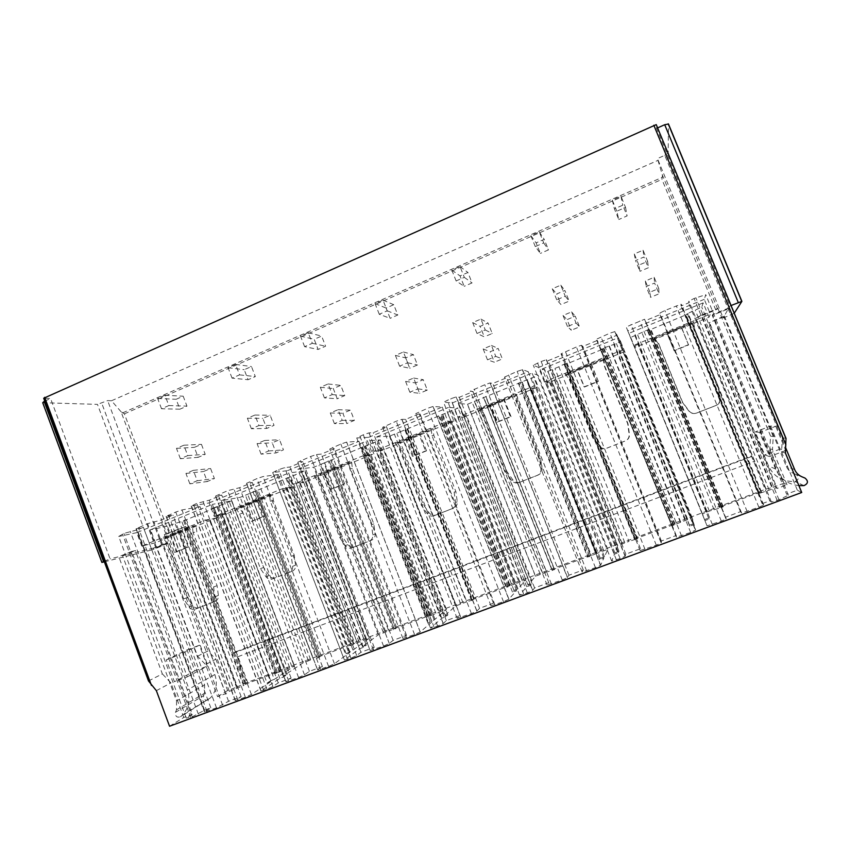 <?xml version="1.0" encoding="UTF-8"?>
<svg xmlns="http://www.w3.org/2000/svg" width="850" height="850" viewBox="0 0 850 850"><rect width="100%" height="100%" fill="white"/><g stroke="black" fill="none" stroke-linecap="round" stroke-linejoin="round"><path stroke-width="0.64" stroke-dasharray="4.25 3.19" d="M163.689 538.645L196.053 525.449L196.786 531.749L217.101 585.671L218.386 595.425C218.588 598.198 217.526 600.164 215.188 601.332L199.028 607.654C196.509 608.441 194.406 607.718 192.716 605.487L187.404 597.529L167.301 543.883L163.689 538.645L159.789 539.559L192.376 526.267L196.053 525.449M217.356 517.576L155.476 542.799L141.748 546.072L205.148 520.2L209.217 519.329L205.806 520.721L217.356 517.576L212.362 504.369L150.588 529.741L155.476 542.799M42.713 402.719L97.463 404.366L151.842 549.918L162.074 545.976L156.825 547.283L197.561 656.2L205.594 664.583L217.611 696.671L225.579 693.696L229.341 691.369L167.397 526.192L186.437 519.711L218.206 506.536L212.914 508.194L275.421 673.487L294.483 665.996L274.263 679.362L213.435 518.426M212.914 508.194L231.806 500.809L212.362 504.369M274.263 679.362L270.799 680.638L210.056 519.807M270.799 680.638L267.091 683.081L205.806 520.721M267.091 683.081L270.576 681.796L209.217 519.329M141.748 546.072L136.744 532.653L200.037 506.642L205.148 520.2M200.037 506.642L181.964 509.957L175.769 512.051L166.079 516.439L172.986 515.132L160.682 520.2L147.624 523.653L136.042 528.806L143.363 527.329L137.286 529.826L123.887 533.439L118.713 536.467L186.267 718.069L192.312 714.319L131.654 551.469L135.363 550.566L187.319 689.987C190.4 699.444 188.902 707.678 182.803 714.701L180.519 716.763L210.524 697.839C216.304 691.199 217.738 683.421 214.816 674.518L165.612 543.171L168.863 542.385L225.579 693.696M270.576 681.796L251.387 694.461L245.363 697.191L235.153 700.538L241.156 696.628L228.565 701.293L216.506 707.869L204.383 711.939L210.821 707.859L204.595 710.164L192.196 716.858L186.267 718.069M167.397 526.192L150.588 529.741M136.744 532.653L118.713 536.467M187.298 676.844L207.283 666.156L199.431 645.182L179.127 654.936L187.298 676.844L174.409 681.721L166.271 659.866L179.127 654.936M166.271 659.866L187.064 649.921L194.873 670.852L174.409 681.721M194.873 670.852L207.283 666.156M153.499 548.101L122.591 555.773L176.556 700.899L204.606 684.834L153.499 548.101L165.612 543.171M176.556 700.899L176.492 709.824L175.472 712.332C175.206 716.401 176.896 717.878 180.519 716.763M122.591 555.773L135.363 550.566M175.472 712.332L203.575 695.629C203.331 699.465 204.924 700.846 208.367 699.784M203.575 695.629L204.542 693.26L204.606 684.834M156.825 547.283L168.863 542.385M151.842 549.918L104.338 561.829M104.146 561.298L110.086 558.875L50.586 398.512L43.701 398.236M131.654 551.469L118.809 556.707L110.086 558.875M197.561 656.2L207.974 650.962L215.847 659.154L205.594 664.583M164.347 534.533L166.855 533.97L121.029 411.719L124.387 413.833L169.15 533.194L185.597 526.469L164.347 534.533L207.974 650.962M121.029 411.719L111.509 400.754L107.652 400.605L97.463 404.366M162.074 545.976L107.652 400.605M148.495 680.977L162.35 673.891L118.809 556.707M215.847 659.154L227.609 690.508L237.023 687.002L177.703 529.082M217.611 696.671L227.609 690.508M237.023 687.002L244.832 683.315L765.871 489.111L772.438 487.517L701.537 315.106L717.921 308.412L715.774 309.974L695.672 318.187L701.537 315.106M229.341 691.369L243.504 685.546L181.581 520.88M183.589 520.678L245.119 684.261L246.288 684.282L243.504 685.546M245.119 684.261L280.468 671.043L276.409 672.966L213.988 507.896M275.421 673.487L276.409 672.966M169.554 726.24L183.791 717.474L192.312 714.319M801.72 492.49L797.332 490.195L786.633 494.147L712.651 314.564L712.289 315.392L728.28 308.869L724.285 315.998L708.996 322.798L777.166 488.453L776.114 487.815L760.92 492.862L687.342 313.618L685.132 314.776L688.372 313.841L649.612 329.981L647.466 330.714L650.675 328.78L648.518 329.524L630.721 337.429L628.851 333.381L634.599 347.533L709.028 317.199L710.345 314.075L633.696 345.355L633.994 346.078L638.021 344.441L638.286 345.206L634.312 346.832L634.599 347.533M760.92 492.862L758.466 493.499L761.483 491.938L759.039 492.564L721.618 506.515L719.514 507.45L723.265 506.728L721.161 507.673L709.378 511.073L702.482 513.952L704.533 519.573L708.602 518.064L709.049 519.053L704.937 520.582L707.041 525.842L721.331 521.103L726.028 518.989L725.294 517.31L740.488 511.679L741.625 513.049L758.859 507.216L763.47 505.144L762.153 503.657L769.845 500.809L771.428 502.021L778.993 499.768L788.364 495.199L786.633 494.147M717.921 308.412L770.589 436.124L769.824 448.832L783.997 483.214L787.015 484.797L777.166 488.453M783.997 483.214L772.438 487.517M361.133 447.483L426.944 617.026L446.42 609.45L434.191 619.969L430.302 621.414L428.017 623.358L431.949 621.892L420.176 632.028L414.577 634.589L402.889 638.393L406.544 635.364L393.114 640.347L389.257 643.45L383.552 646.064L370.122 650.526L374.212 647.349L360.942 652.258L356.681 655.499L350.88 658.155L344.388 660.057L359.55 648.763L363.386 647.349L366.244 645.192L362.451 646.606L378.271 634.833L388.737 630.902L323.999 463.027L380.386 439.896L367.328 440.746L372.598 454.314L302.983 482.683L297.84 469.274L313.746 467.192L323.999 463.027M329.29 461.008L394.028 628.756L395.866 628.596L388.737 630.902M394.028 628.756L431.301 614.879L427.699 616.611L361.962 447.27M426.944 617.026L427.699 616.611M287.661 470.613L358.955 441.299L346.598 442.117L340.829 444.04L329.757 449.076L334.39 448.694L321.279 454.081L316.466 454.548L310.579 456.514L297.797 462.241L370.122 650.526L297.797 462.241L302.834 461.678L289.892 467.011L284.686 467.638L278.715 469.636L272.691 472.579L287.661 470.613L292.942 484.383L300.039 482.29L303.471 481.716L299.763 483.225L302.983 482.683M447.408 412.452L514.962 583.897L525.884 579.849L517.979 588.848L513.963 590.346L512.465 592.014L516.524 590.506L508.927 599.154L503.487 601.694L490.992 605.795L493.467 603.181L479.581 608.313L476.818 611.086L471.41 613.562L457.119 618.332L460.052 615.549L446.346 620.628L443.147 623.539L437.623 626.057L430.557 628.161L441.798 618.237L445.751 616.771L447.865 614.89L443.955 616.346L455.728 605.954L466.438 601.959L399.978 431.896L458.076 408.064L448.428 407.447L453.847 421.196L382.064 450.457L376.773 436.868L389.502 436.178L399.978 431.896M405.333 429.866L471.793 599.781L474.034 599.505L466.438 601.959M471.793 599.781L510.117 585.533L506.749 587.169L439.248 415.597M514.962 583.897L506.749 587.169M526.989 379.801L596.413 553.605L607.782 549.344L604.467 556.739L600.312 558.28L599.664 559.651L603.851 558.099L600.663 565.207L595.457 567.673L582.112 572.071L583.312 569.904L568.958 575.216L567.396 577.617L562.264 579.944L547.071 585.044L548.76 582.696L534.597 587.945L532.557 590.495L527.329 592.875L519.594 595.202L526.692 586.734L530.772 585.225L532.089 583.61L528.052 585.108L535.532 576.204L546.486 572.135L478.231 399.829L538.114 375.264L532.1 373.097L537.678 387.037L463.611 417.212L458.182 403.453L467.532 404.239L478.231 399.829M483.65 397.8L551.894 569.925L554.582 569.521L546.486 572.135M551.894 569.925L591.345 555.294L588.221 556.835L518.861 382.978M596.413 553.605L588.221 556.835M609.036 346.141L680.414 522.357L692.219 517.894L693.791 523.558L689.509 525.151L689.754 526.214L694.089 524.609L695.608 530.071L690.657 532.451L676.398 537.179L676.239 535.479L661.396 540.983L661.162 542.959L656.296 545.169L640.135 550.598L640.496 548.718L625.844 554.147L625.09 556.293L620.128 558.546L611.702 561.117L614.359 554.2L618.566 552.638L619.034 551.321L614.869 552.872L617.621 545.679L628.989 541.408L558.864 366.796L564.751 363.853L567.014 363.078L564.326 364.767L566.578 363.991L602.034 349.467L603.989 348.426L600.429 349.478L602.395 348.426L616.409 343.581L620.617 341.466L618.46 337.641L624.197 351.772L547.751 382.925L542.162 368.974L547.91 371.333L558.864 366.796M564.326 364.767L634.429 539.155L637.617 538.613L628.989 541.408M634.429 539.155L675.091 524.11L672.201 525.555L600.929 349.35M680.414 522.357L672.201 525.555M285.961 478.274L350.072 645.671L369.314 638.159L352.994 650.122L346.194 653.724L350.009 652.311L334.433 663.733L328.589 666.4L317.581 669.991L322.416 666.528L309.411 671.341L304.481 674.815L298.562 677.503L285.812 681.764L291.104 678.119L278.258 682.879L272.924 686.492L266.942 689.212L260.897 690.997L279.831 678.353L283.539 676.982L287.109 674.581L283.433 675.952L303.089 662.83L313.289 659.005L250.176 493.266L304.991 470.794L288.671 473.046L293.803 486.423L226.27 513.942L221.266 500.724L240.199 497.324L250.208 493.266L313.289 659.005L317.326 658.059L253.799 491.279M255.393 491.268L318.506 656.912L319.993 656.848L317.326 658.059M318.506 656.912L354.779 643.376L350.954 645.203L286.907 478.019M350.072 645.671L350.954 645.203M283.433 675.952L222.413 514.76L226.27 513.942M221.266 500.724L288.671 473.046M352.994 650.122L290.498 487.007L293.803 486.423M279.831 678.353L218.28 515.631L221.914 514.154L226.015 513.294L222.413 514.76M218.28 515.631L214.285 516.481L283.528 488.229L286.949 487.624L283.22 489.143L290.498 487.007M239.296 507.822L272.648 494.222L269.524 494.796L235.928 508.502L239.296 507.822L243.015 513.113L263.659 567.481L269.121 575.535C270.852 577.787 273.02 578.51 275.612 577.702L292.421 571.115C294.737 569.883 295.789 567.906 295.577 565.165L294.259 555.263L273.392 500.608L272.648 494.222M287.109 674.581L226.015 513.294M283.539 676.982L221.914 514.154M209.143 502.892L278.258 474.481L262.99 476.584L256.966 478.603L246.532 483.342L252.301 482.481L239.604 487.709L227.683 490.663L215.528 496.092L221.744 495.061L209.196 500.225L196.828 503.381L191.208 506.101L209.143 502.892L214.285 516.481M278.258 474.481L283.528 488.229M350.009 652.311L286.949 487.624M278.258 682.879L209.196 500.225M291.104 678.119L221.744 495.061M309.411 671.341L239.604 487.709M322.416 666.528L252.301 482.481M346.194 653.724L283.22 489.143M349.223 651.525L286.811 488.506M235.928 508.502L239.679 513.846L243.015 513.113M239.679 513.846L260.472 568.639L265.976 576.757C267.729 579.031 269.907 579.764 272.521 578.946L289.457 572.305C291.784 571.072 292.836 569.075 292.634 566.312L291.306 556.336L270.279 501.245L269.524 494.796M265.232 515.992L259.027 499.704L246.776 504.698L252.96 520.954L265.232 515.992L263.638 516.375L257.412 500.023L245.108 505.038L251.313 521.358L263.638 516.375M259.027 499.704L257.412 500.023M252.96 520.954L251.313 521.358M246.776 504.698L245.108 505.038M270.279 501.245L273.392 500.608M291.306 556.336L294.259 555.263M260.472 568.639L263.659 567.481M362.451 646.606L299.763 483.225M297.84 469.274L367.328 440.746M434.191 619.969L369.952 454.612L372.598 454.314M369.952 454.612L363.269 456.503L367.115 454.931L364.374 455.239L292.942 484.383M317.22 476.043L351.603 462.028L349.074 462.358L314.426 476.489L317.22 476.043L321.045 481.408L342.263 536.509L347.873 544.659C349.669 546.943 351.9 547.655 354.578 546.816L371.631 540.143C374.191 538.942 375.371 536.881 375.158 533.959L373.819 523.908L352.368 468.52L351.603 462.028M366.244 645.192L303.471 481.716M363.386 647.349L300.039 482.29M359.55 648.763L296.289 483.82M358.955 441.299L364.374 455.239M431.949 621.892L367.115 454.931M360.942 652.258L289.892 467.011M374.212 647.349L302.834 461.678M393.114 640.347L321.279 454.081M406.544 635.364L334.39 448.694M428.017 623.358L363.269 456.503M430.302 621.414L366.148 456.163M314.426 476.489L318.283 481.886L321.045 481.408M318.283 481.886L339.66 537.434L345.323 545.647C347.129 547.952 349.371 548.675 352.07 547.825L369.261 541.11C371.832 539.888 373.022 537.816 372.81 534.873L371.461 524.747L349.849 468.902L349.074 462.358M344.632 483.916L338.247 467.404L325.614 472.558L331.957 489.037L344.632 483.916L343.326 484.171L336.929 467.596L324.243 472.77L330.618 489.313L343.326 484.171M338.247 467.404L336.929 467.596M331.957 489.037L330.618 489.313M325.614 472.558L324.243 472.77M349.849 468.902L352.368 468.52M371.461 524.747L373.819 523.908M339.66 537.434L342.263 536.509M443.955 616.346L379.504 450.712L382.064 450.457M376.773 436.868L448.428 407.447M517.979 588.848L451.913 421.196L453.847 421.196M441.798 618.237L376.741 450.999L383.329 449.161L379.504 450.712M376.741 450.999L374.085 451.276L447.812 421.196L449.82 421.196L445.857 422.811L447.982 422.801L451.913 421.196M397.566 443.286L433.043 428.825L431.141 428.889L395.388 443.466L397.566 443.286L401.508 448.704L423.321 504.56L429.101 512.805C430.876 515.047 433.096 515.791 435.784 515.047L453.603 508.077C456.248 506.844 457.459 504.741 457.257 501.776L455.876 491.576L433.829 435.413L433.043 428.825M447.865 614.89L383.329 449.161M445.751 616.771L380.609 449.427M368.656 437.314L442.244 407.065L432.979 406.491L427.507 408.329L415.671 413.684L419.167 413.791L405.631 419.369L401.816 419.348L396.238 421.217L382.638 427.295L386.569 427.21L373.203 432.714L368.996 432.884L363.301 434.786L356.734 437.962L368.656 437.314L374.085 451.276M442.244 407.065L447.812 421.196M516.524 590.506L449.82 421.196M446.346 620.628L373.203 432.714M460.052 615.549L386.569 427.21M479.581 608.313L405.631 419.369M493.467 603.181L419.167 413.791M512.465 592.014L445.857 422.811M513.963 590.346L447.982 422.801M395.388 443.466L399.362 448.928L401.508 448.704M399.362 448.928L421.345 505.24L427.168 513.559C428.953 515.812 431.194 516.566 433.904 515.812L451.871 508.789C454.527 507.546 455.749 505.431 455.536 502.435L454.155 492.15L431.928 435.529L431.141 428.889M426.53 450.829L419.974 434.084L406.927 439.408L413.461 456.11L426.53 450.829L425.553 450.946L418.965 434.138L405.875 439.482L412.431 456.248L425.553 450.946M419.974 434.084L418.965 434.138M413.461 456.11L412.431 456.248M406.927 439.408L405.875 439.482M431.928 435.529L433.829 435.413M454.155 492.15L455.876 491.576M421.345 505.24L423.321 504.56M528.052 585.108L461.763 417.18L463.611 417.212M458.182 403.453L532.1 373.097M604.467 556.739L536.488 386.718L537.678 387.037M526.692 586.734L459.765 417.138L463.749 415.512L465.704 415.576L461.763 417.18M459.765 417.138L457.842 417.106L533.97 386.038L535.202 386.378L531.112 388.046L532.429 388.365L536.488 386.718M480.473 409.487L517.076 394.559L515.844 394.336L478.943 409.392L480.473 409.487L484.532 414.97L506.961 471.601L512.911 479.953C514.781 482.248 517.108 482.981 519.924 482.141L538.199 474.991C540.929 473.716 542.183 471.569 541.971 468.562L540.568 458.192L517.884 401.253L517.076 394.559M532.089 583.61L465.704 415.576M530.772 585.225L463.749 415.512M452.253 402.942L528.243 371.705L522.559 369.654L517.14 371.397L504.475 377.103L506.77 377.729L492.777 383.488L490.078 382.946L484.797 384.731L470.326 391.17L473.089 391.595L459.276 397.279L456.131 396.95L450.744 398.756L443.551 402.199L452.253 402.942L457.842 417.106M528.243 371.705L533.97 386.038M603.851 558.099L535.202 386.378M534.597 587.945L459.276 397.279M548.76 582.696L473.089 391.595M568.958 575.216L492.777 383.488M583.312 569.904L506.77 377.729M599.664 559.651L531.112 388.046M600.312 558.28L532.429 388.365M478.943 409.392L483.034 414.917L484.532 414.97M483.034 414.917L505.644 472.026L511.647 480.441C513.528 482.757 515.876 483.491 518.712 482.641L537.147 475.437C539.888 474.151 541.153 471.994 540.94 468.956L539.527 458.501L516.651 401.083L515.844 394.336M511.062 416.67L504.316 399.702L490.854 405.184L497.569 422.121L511.062 416.67L510.414 416.659L503.636 399.606L490.121 405.121L496.868 422.131L510.414 416.659M504.316 399.702L503.636 399.606M497.569 422.121L496.868 422.131M490.854 405.184L490.121 405.121M516.651 401.083L517.884 401.253M539.527 458.501L540.568 458.192M505.644 472.026L506.961 471.601M614.869 552.872L546.656 382.574L547.751 382.925M542.162 368.974L618.46 337.641M693.791 523.558L624.197 351.772M614.359 554.2L545.477 382.181L549.589 380.502L550.726 380.906L546.656 382.574M545.477 382.181L544.329 381.82L622.986 349.722L623.39 350.402L619.161 352.134L619.618 352.824L623.804 351.114M566.036 374.595L603.84 359.189L603.319 358.658L565.207 374.202L570.222 380.152L593.3 437.58L599.441 446.027C601.375 448.364 603.798 449.087 606.709 448.194L625.547 440.821C628.362 439.514 629.659 437.325 629.446 434.265L628.012 423.736L604.658 365.989L603.84 359.189M619.034 551.321L550.726 380.906M618.566 552.638L549.589 380.502M538.581 367.455L617.079 335.176L615.049 331.553L609.864 333.189L596.349 339.256L597.348 340.446L582.877 346.396L581.4 345.281L576.396 346.981L561.011 353.812L562.509 354.779L548.229 360.666L546.274 359.773L541.163 361.505L533.311 365.224L538.581 367.455L544.329 381.82M617.079 335.176L622.986 349.722M694.089 524.609L623.39 350.402M625.844 554.147L548.229 360.666M640.496 548.718L562.509 354.779M661.396 540.983L582.877 346.396M676.239 535.479L597.348 340.446M689.754 526.214L619.161 352.134M689.509 525.151L619.618 352.824M565.207 374.202L570.222 380.152M569.415 379.801L592.694 437.718L598.889 446.239C600.833 448.587 603.277 449.321 606.22 448.418L625.207 440.991C628.044 439.663 629.361 437.463 629.138 434.371L627.693 423.757L604.148 365.521L603.319 358.658M598.357 381.406L591.409 364.193L577.501 369.856L584.418 387.037L598.357 381.406L591.09 363.949L577.129 369.644L584.077 386.888L598.071 381.236M592.694 437.718L593.3 437.58M765.871 489.111L695.672 318.187M787.015 484.797L772.48 449.533L769.824 448.832M717.634 309.039L662.447 175.217L657.443 158.567L723.191 317.953L723.86 316.752L773.256 436.507L772.48 449.533M723.86 316.752L708.996 322.798M770.589 436.124L773.256 436.507M785.4 452.965L781.543 451.934L782.393 437.803L728.769 307.987L729.916 305.957L656.54 128.361L656.434 124.791M782.393 437.803L785.995 438.313M734.209 313.289L730.671 314.914L664.774 155.337L657.443 158.567M723.191 317.953L730.671 314.914M728.769 307.987L712.651 314.564M731 305.522L729.916 305.957M734.347 313.172L668.174 153.032L668.482 124.036M657.592 127.893L656.54 128.361M44.774 401.104L50.586 398.512M111.509 400.754L657.496 160.586M668.174 153.032L664.774 155.337M797.332 490.195L781.543 451.934M788.364 495.199L705.755 294.684L704.268 299.338L710.345 314.075M798.894 485.647C787.822 484.288 780.045 478.731 775.561 468.998L712.289 315.392M805.014 478.082L796.046 474.438C799.351 477.264 799.021 479.612 795.079 481.483L794.888 481.504C782.499 481.854 773.713 476.669 768.528 465.949L709.314 322.086M709.028 317.199L703.141 302.876L701.771 307.147L687.342 313.618M759.656 432.448L755.278 431.917L764.745 454.931L769.59 456.578L759.656 432.448L775.742 426.275L770.61 426.041L755.278 431.917M770.61 426.041L780.119 449.108L785.729 450.468L775.742 426.275M785.729 450.468L769.59 456.578M728.28 308.869L785.708 447.908M724.285 315.998L786.356 466.448C787.706 469.572 790.001 471.846 793.22 473.248L796.046 474.438M780.119 449.108L764.745 454.931M693.462 322.649L654.404 338.566L658.718 344.186L682.486 402.433L688.808 410.986C690.806 413.355 693.313 414.078 696.331 413.132L715.785 405.535C718.686 404.175 720.035 401.944 719.812 398.831L718.346 388.131L694.301 329.556L693.706 321.799L654.309 337.864L654.404 338.566M703.141 302.876L628.851 333.381M704.268 299.338L627.768 330.788L626.184 326.963L644.576 319.239L645.15 320.769L659.951 314.67L659.866 313.087L664.891 310.526L681.02 304.215L681.052 305.989L688.543 302.908L688.893 301.134L694.099 298.488L705.755 294.684M704.533 519.573L634.312 346.832M708.602 518.064L638.286 345.206M709.049 519.053L638.021 344.441M704.937 520.582L633.994 346.078M627.768 330.788L633.696 345.355M725.294 517.31L645.15 320.769M740.488 511.679L659.951 314.67M762.153 503.657L681.052 305.989M769.845 500.809L688.543 302.908M778.993 499.768L695.884 297.755M654.309 337.864L658.718 344.186M658.654 343.527L682.635 402.273L689.01 410.901C691.029 413.291 693.558 414.014 696.607 413.068L716.221 405.397C719.153 404.026 720.503 401.774 720.29 398.639L718.803 387.855L694.546 328.769L693.706 321.799M688.543 344.962L681.392 327.505L667.016 333.359L674.146 350.784L688.543 344.962L681.456 327.101L667.027 332.977L674.178 350.476L688.649 344.632M694.546 328.769L694.301 329.556M183.791 717.474L170.946 682.933L162.35 673.891M156.357 690.657L170.946 682.933M662.447 175.217L661.948 179.403L715.774 309.974M124.387 413.833L539.622 232.751L543.724 242.909L535.277 246.574L540.356 253.396L536.106 242.866L544.223 239.339L548.484 249.889L540.356 253.396M535.277 246.574L530.857 235.62L539.293 231.944L539.622 232.751L621.329 197.115L625.536 207.411L616.834 211.193L618.758 219.512L614.401 208.845L622.753 205.222L627.119 215.9L618.758 219.512M616.834 211.193L612.298 200.09L620.989 196.297L621.329 197.115L661.948 179.403M612.298 200.09L614.401 208.845M456.121 280.925L451.817 270.098L460.009 266.528L464.323 277.366L456.121 280.925L464.174 286.322L460.041 275.921L467.925 272.489L472.069 282.912L464.174 286.322M379.259 314.266L375.073 303.588L383.021 300.114L387.228 310.813L379.259 314.266L390.129 318.325L386.091 308.051L393.752 304.714L397.8 315.01L390.129 318.325M304.608 346.662L300.517 336.111L308.252 332.743L312.343 343.304L304.608 346.662L318.123 349.446L314.181 339.288L321.64 336.058L325.582 346.226L318.123 349.446M232.061 378.133L228.076 367.721L235.588 364.438L239.572 374.871L232.061 378.133L248.062 379.727L244.226 369.686L251.472 366.541L255.329 376.582L248.062 379.727M161.521 408.744L157.643 398.448L164.942 395.261L168.842 405.567L161.521 408.744L179.892 409.19L176.141 399.277L183.196 396.206L186.968 406.13L179.892 409.19M244.832 683.315L236.204 651.653L233.272 653.225L185.597 526.469M233.272 653.225L752.388 456.216M180.381 458.724L176.481 448.364L183.834 445.241L187.744 455.611L180.381 458.724L198.114 457.342L194.342 447.366L201.45 444.359L205.232 454.346L198.114 457.342M261.099 454.144L257.082 443.636L264.669 440.459L268.696 450.978L261.099 454.144L276.101 452.922L272.223 442.797L279.554 439.737L283.443 449.873L276.101 452.922M251.387 428.74L247.382 418.253L254.947 415.044L258.963 425.542L251.387 428.74L266.73 428.453L262.863 418.359L270.162 415.267L274.04 425.372L266.73 428.453M334.401 423.619L330.278 412.973L338.087 409.7L342.221 420.368L334.401 423.619L346.853 423.523L342.879 413.281L350.402 410.136L354.386 420.389L346.853 423.523M324.434 397.885L320.333 387.271L328.111 383.966L332.233 394.602L324.434 397.885L337.248 398.767L333.285 388.546L340.786 385.369L344.76 395.601L337.248 398.767M409.838 392.201L405.599 381.416L413.642 378.048L417.881 388.854L409.838 392.201L419.581 393.306L415.501 382.936L423.247 379.695L427.337 390.086L419.581 393.306M399.606 366.148L395.399 355.396L403.399 351.996L407.628 362.759L399.606 366.148L409.732 368.241L405.673 357.903L413.387 354.631L417.467 364.99L409.732 368.241M487.496 359.848L483.161 348.936L491.438 345.461L495.784 356.405L487.496 359.848L494.381 362.228L490.206 351.73L498.164 348.394L502.361 358.913L494.381 362.228M477.009 333.466L472.674 322.575L480.93 319.069L485.265 329.97L477.009 333.466L484.288 336.844L480.123 326.379L488.059 323.021L492.235 333.498L484.288 336.844M567.503 326.527L563.04 315.467L571.572 311.897L576.045 322.979L567.503 326.527L571.338 330.246L567.056 319.611L575.248 316.189L579.551 326.836L571.338 330.246M556.729 299.795L552.277 288.766L560.777 285.164L565.239 296.204L556.729 299.795L560.979 304.555L556.707 293.951L564.878 290.498L569.16 301.112L560.979 304.555M649.942 292.198L645.362 280.989L654.149 277.302L658.75 288.533L649.942 292.198L650.558 297.33L646.159 286.567L654.596 283.039L659.005 293.824L650.558 297.33M638.871 265.104L634.302 253.938L643.067 250.219L647.647 261.407L638.871 265.104L639.923 271.309L635.534 260.578L643.949 257.019L648.348 267.761L639.923 271.309M189.858 483.82L185.938 473.439L193.311 470.348L197.242 480.749L189.858 483.82L207.262 481.525L203.479 471.527L210.609 468.541L214.402 478.561L207.262 481.525M185.938 473.439L203.479 471.527M197.242 480.749L214.402 478.561M193.311 470.348L210.609 468.541M176.481 448.364L194.342 447.366M187.744 455.611L205.232 454.346M183.834 445.241L201.45 444.359M157.643 398.448L176.141 399.277M168.842 405.567L186.968 406.13M164.942 395.261L183.196 396.206M257.082 443.636L272.223 442.797M268.696 450.978L283.443 449.873M264.669 440.459L279.554 439.737M247.382 418.253L262.863 418.359M258.963 425.542L274.04 425.372M254.947 415.044L270.162 415.267M228.076 367.721L244.226 369.686M239.572 374.871L255.329 376.582M235.588 364.438L251.472 366.541M330.278 412.973L342.879 413.281M342.221 420.368L354.386 420.389M338.087 409.7L350.402 410.136M320.333 387.271L333.285 388.546M332.233 394.602L344.76 395.601M328.111 383.966L340.786 385.369M300.517 336.111L314.181 339.288M312.343 343.304L325.582 346.226M308.252 332.743L321.64 336.058M405.599 381.416L415.501 382.936M417.881 388.854L427.337 390.086M413.642 378.048L423.247 379.695M395.399 355.396L405.673 357.903M407.628 362.759L417.467 364.99M403.399 351.996L413.387 354.631M375.073 303.588L386.091 308.051M387.228 310.813L397.8 315.01M383.021 300.114L393.752 304.714M483.161 348.936L490.206 351.73M495.784 356.405L502.361 358.913M491.438 345.461L498.164 348.394M472.674 322.575L480.123 326.379M485.265 329.97L492.235 333.498M480.93 319.069L488.059 323.021M451.817 270.098L460.041 275.921M464.323 277.366L472.069 282.912M460.009 266.528L467.925 272.489M563.04 315.467L567.056 319.611M576.045 322.979L579.551 326.836M571.572 311.897L575.248 316.189M552.277 288.766L556.707 293.951M565.239 296.204L569.16 301.112M560.777 285.164L564.878 290.498M530.857 235.62L536.106 242.866M543.724 242.909L548.484 249.889M539.293 231.944L544.223 239.339M645.362 280.989L646.159 286.567M658.75 288.533L659.005 293.824M654.149 277.302L654.596 283.039M634.302 253.938L635.534 260.578M647.647 261.407L648.348 267.761M643.067 250.219L643.949 257.019M625.536 207.411L627.119 215.9M620.989 196.297L622.753 205.222M166.855 533.97L169.15 533.194M238.085 656.646L753.971 461.391M236.204 651.653L751.74 455.951M190.719 717.411L122.453 534.023M204.595 710.164L137.286 529.826M210.821 707.859L143.363 527.329M228.565 701.293L160.682 520.2M241.156 696.628L172.986 515.132M187.064 649.921L199.431 645.182M159.789 539.559L163.434 544.839L183.674 598.91L189.019 606.932C190.729 609.184 192.844 609.907 195.383 609.11L211.661 602.746C214.009 601.577 215.082 599.59 214.88 596.796L213.584 586.968L193.12 532.61L196.786 531.749M193.12 532.61L192.376 526.267M213.584 586.968L217.101 585.671M183.674 598.91L187.404 597.529M163.434 544.839L167.301 543.883M188.243 547.102L182.197 531.027L170.308 535.883L176.333 551.916L188.243 547.102L186.373 547.602L180.306 531.462L168.374 536.329L174.409 552.436L186.373 547.602M182.197 531.027L180.306 531.462M176.333 551.916L174.409 552.436M170.308 535.883L168.374 536.329M294.355 666.092L231.657 500.831M251.387 694.461L181.964 509.957M214.816 674.518L187.319 689.987M148.633 680.786L43.924 398.257M303.089 662.83L240.199 497.324M308.316 660.492L245.565 495.486M369.283 638.18L304.948 470.804M261.056 690.88L191.399 506.069M334.433 663.733L262.99 476.584M366.424 638.839L302.409 472.207M364.076 639.721L300.114 473.142M359.061 641.952L294.982 474.916M351.496 645.331L287.226 477.583M353.919 643.832L289.967 476.999M353.366 643.705L289.638 477.434M321.151 655.711L258.124 490.344M318.591 656.986L255.414 491.162M319.897 656.763L256.53 490.461M310.611 659.632L247.807 494.572M263.691 690.412L193.662 504.688M266.942 689.212L196.828 503.381M272.924 686.492L202.98 501.298M285.94 681.679L215.677 496.071M288.713 681.158L218.067 494.626M298.562 677.503L227.683 490.663M304.481 674.815L233.771 488.623M317.656 669.938L246.617 483.321M320.599 669.354L249.178 481.812M328.589 666.4L256.966 478.603M292.634 566.312L295.577 565.165M289.191 572.422L292.156 571.232M272.521 578.946L275.612 577.702M265.976 576.757L269.121 575.535M378.271 634.833L313.746 467.192M383.35 632.538L318.962 465.428M446.42 609.45L380.386 439.896M344.42 660.036L272.733 472.568M420.229 631.975L346.672 442.106M443.169 610.247L377.464 441.458M440.757 611.15L375.105 442.425M435.88 613.339L370.101 444.136M428.517 616.643L362.546 446.717M430.546 615.283L364.916 446.303M429.728 615.262L364.321 446.845M396.557 627.619L331.882 460.137M394.177 628.83L329.343 460.87M395.728 628.522L330.692 460.073M393.327 629.754L328.132 460.817M385.709 631.656L321.279 464.483M347.522 659.398L275.442 470.985M350.88 658.155L278.715 469.636M356.681 655.499L284.686 467.638M373.373 649.836L300.645 460.604M383.552 646.064L310.579 456.514M389.279 643.429L316.487 454.548L389.257 643.45M402.889 638.393L329.757 449.076M406.332 637.638L332.786 447.355M414.577 634.589L340.829 444.04M372.81 534.873L375.158 533.959M369.261 541.11L371.631 540.143M352.07 547.825L354.578 546.816M345.323 545.647L347.873 544.659M455.685 605.997L389.449 436.178M460.604 603.755L394.517 434.478M525.884 579.849L458.076 408.064M430.557 628.161L356.734 437.962M508.927 599.154L433.149 406.491M522.219 580.805L454.761 409.796M519.733 581.729L452.328 410.794M515.004 583.865L447.461 412.441L515.026 583.844M507.864 587.106L440.109 414.928M509.479 585.884L442.085 414.683M508.364 585.958L441.214 415.342M474.204 598.687L407.819 429.027M472.016 599.845L405.461 429.686M473.811 599.441L407.044 428.793M471.601 600.599L404.664 429.452M463.038 602.852L396.897 433.5M434.159 627.343L359.922 436.178M437.623 626.057L363.301 434.786M443.222 623.475L369.091 432.873M457.119 618.332L382.638 427.295M460.881 617.461L385.974 425.446M471.41 613.562L396.238 421.217M476.924 611.001L401.944 419.337M490.992 605.795L415.671 413.684M494.955 604.849L419.199 411.761M503.487 601.694L427.507 408.329M455.536 502.435L457.257 501.776M451.871 508.789L453.603 508.077M434.127 515.727L436.007 514.962M427.168 513.559L429.101 512.805M535.436 576.289L467.404 404.239M540.175 574.111L472.313 402.603M607.782 549.344L538.114 375.264M519.594 595.202L443.551 402.199M600.663 565.207L522.559 369.654M603.67 550.449L534.374 377.188M601.099 551.406L531.866 378.218M596.53 553.499L527.149 379.791M589.634 556.654L520.019 382.181M590.803 555.592L521.571 382.118M589.39 555.773L520.423 382.904M554.189 568.884L486.009 396.993M552.192 569.968L483.841 397.577M554.264 569.479L485.69 396.567M552.266 570.562L483.501 397.152M542.683 573.176L474.757 401.604M523.738 594.203L447.238 400.201M527.329 592.875L450.744 398.756M532.706 590.357L456.322 396.939M547.071 585.044L470.326 391.17M551.374 583.982L474.183 389.098M562.264 579.944L484.797 384.731M567.556 577.458L490.291 382.946M582.112 572.071L504.475 377.103M586.628 570.934L508.534 374.946M595.457 567.673L517.14 371.397M540.94 468.956L541.971 468.562M537.147 475.437L538.199 474.991M518.829 482.598L520.041 482.099M511.647 480.441L512.911 479.953M617.621 545.679L547.729 371.333M622.179 543.554L552.457 369.782M692.219 517.894L620.617 341.466M611.702 561.117L533.311 365.224M695.608 530.071L615.049 331.553M687.629 519.169L616.409 343.581M684.983 520.158L613.827 344.632M680.584 522.187L609.28 346.141M673.944 525.258L602.395 348.426M674.645 524.354L603.5 348.553M672.913 524.652L602.034 349.467M636.618 538.178L566.578 363.991M634.844 539.187L564.612 364.48M637.202 538.592L566.727 363.364M635.407 539.601L564.751 363.853M624.761 542.597L554.986 368.741M616.409 559.916L537.551 362.993M620.128 558.546L541.163 361.505M625.26 556.102L546.529 359.784M640.135 550.598L561.011 353.812M645.012 549.334L565.42 351.507M656.296 545.169L576.396 346.981M661.332 542.757L581.666 345.302M676.398 537.179L596.349 339.256M681.519 535.829L600.971 336.855M690.657 532.451L609.864 333.189M598.889 446.239L599.441 446.027M766.169 489.324L695.746 317.921M775.561 468.998L768.528 465.949M776.114 487.815L701.771 307.147M794.644 469.551L786.356 466.448M803.76 485.637L794.888 481.504M801.975 476.818L793.22 473.248M769.08 489.823L695.311 310.346M758.827 493.287L685.546 314.681M761.122 492.15L687.969 313.947M759.039 492.564L686.173 314.999M721.618 506.515L649.612 329.981M720.056 507.439L647.87 330.374M722.723 506.738L650.271 329.131M721.161 507.673L648.518 329.524M714.064 509.724L641.973 332.754M709.378 511.073L637.659 334.879M706.711 512.061L635.056 335.941M702.366 514.112L630.519 337.408M707.041 525.842L626.184 326.963M712.343 524.429L630.997 324.487M721.331 521.103L639.742 320.886M726.197 518.755L644.842 319.281M741.625 513.049L659.866 313.087M747.161 511.551L664.891 310.526M758.859 507.216L676.281 305.83M763.619 504.9L681.286 304.268M771.428 502.021L688.893 301.134M777.155 500.448L694.099 298.488M43.031 402.762L102.17 562.371M156.039 548.431L101.734 403.219M122.676 412.856L662.458 177.268M243.684 684.037L184.514 526.713M236.799 688.043L175.026 523.568M291.869 666.623L229.479 502.084M289.595 667.463L227.248 502.998M284.453 669.747L221.999 504.815M276.696 673.179L214.062 507.567M279.48 671.553L217.154 506.834M279.183 671.341L217.058 507.163M247.881 683.007L186.437 519.711M245.161 684.346L183.568 520.593M246.245 684.197L184.461 519.987M192.196 716.858L123.887 533.439M198.337 714.096L130.188 531.293M204.637 711.758L136.34 528.753M206.964 711.397L138.306 527.489M216.506 707.869L147.624 523.653M222.604 705.117L153.871 521.528M235.354 700.389L166.324 516.407M237.851 699.975L168.438 515.079M245.363 697.191L175.769 512.051M176.492 709.824L204.542 693.26M214.88 596.796L218.386 595.425M211.544 602.788L215.082 601.375M195.383 609.11L199.028 607.654M189.019 606.932L192.716 605.487M210.524 697.839L182.803 714.701M304.991 470.794L369.314 638.159M290.902 476.744L354.779 643.376M256.541 490.354L319.993 656.848M250.176 493.266L313.267 659.016M191.208 506.101L260.897 690.997M215.528 496.092L285.812 681.764M246.532 483.342L317.581 669.991M289.457 572.305L292.421 571.115M365.723 446.08L431.301 614.879M330.756 459.935L395.866 628.596M272.691 472.579L344.388 660.057M346.598 442.117L420.176 632.028M389.502 436.178L455.728 605.954M438.536 415.788L506.101 587.531M442.786 414.492L510.117 585.533M407.161 428.612L474.034 599.505M368.996 432.884L443.147 623.539M401.816 419.348L476.818 611.086M432.979 406.491L508.799 599.271M433.904 515.812L435.784 515.047M467.532 404.239L535.532 576.204M527.255 379.791L596.615 553.424M518.266 383.127L587.669 557.133M522.166 381.958L591.345 555.294M485.881 396.334L554.582 569.521M456.131 396.95L532.557 590.495M490.078 382.946L567.396 577.617M522.314 369.654L600.493 565.388M518.712 482.641L519.924 482.141M547.91 371.333L617.748 545.551M609.439 346.141L680.701 522.07M600.429 349.478L671.755 525.799M603.989 348.426L675.091 524.11M567.014 363.078L637.617 538.613M546.274 359.773L625.09 556.293M581.4 345.281L661.162 542.959M614.773 331.521L695.428 530.294M803.962 485.616L795.079 481.483M758.466 493.499L685.132 314.776M761.483 491.938L688.372 313.841M719.514 507.45L647.466 330.714M723.265 506.728L650.675 328.78M702.482 513.952L630.721 337.429M726.028 518.989L644.576 319.239M763.47 505.144L681.02 304.215M231.806 500.809L294.483 665.996M218.206 506.536L280.468 671.043M184.45 519.913L246.288 684.282M136.042 528.806L204.383 711.939M166.079 516.439L235.153 700.538M211.661 602.746L215.188 601.332"/><path stroke-width="1.27" d="M104.338 561.829L101.883 562.434L104.146 561.298M169.554 726.24L801.72 492.49L785.4 452.965L785.995 438.313L656.242 124.621L43.701 398.236L148.495 680.977L156.357 690.657L169.554 726.24M731 305.522L741.891 301.378L734.209 313.289M738.289 302.547L664.711 124.716L668.482 124.036L741.869 301.325M664.711 124.716L657.592 127.893M103.498 561.563L44.136 401.381L44.774 401.104M44.136 401.381L42.713 402.719L101.841 562.317M785.708 447.908L794.644 469.551C796.089 472.887 798.532 475.309 801.975 476.818L805.014 478.082C808.541 481.111 808.191 483.618 803.962 485.616L798.894 485.647M785.889 444.848L653.841 125.248M44.667 397.311L151.47 685.472M741.71 301.336L668.206 123.792M786.069 438.791L656.242 124.621"/></g></svg>
